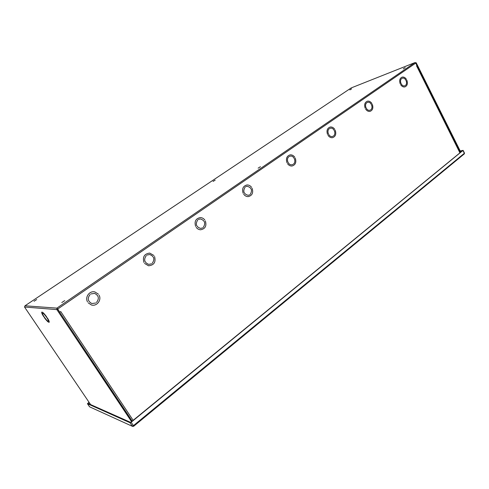 <?xml version="1.0" encoding="UTF-8"?>
<svg xmlns="http://www.w3.org/2000/svg" width="489" height="489" viewBox="0 0 489 489"><rect width="100%" height="100%" fill="white"/><g stroke="black" fill="none" stroke-linecap="round" stroke-linejoin="round"><path stroke-width="0.73" d="M64.744 300.607L61.773 302.569L64.744 300.607M36.687 299.549L34.047 301.273L36.687 299.549M351.628 88.851L349.837 89.927L351.628 88.851M405.21 67.671L403.248 68.845L405.21 67.671M260.448 166.712L258.119 168.161L260.448 166.712M215.203 180.123L213.088 181.437L215.203 180.123M57.439 309.225L56.871 309.61L56.907 308.125L57.28 308.675L132.067 421.218M131.553 421.64L56.871 309.61L24.529 307.025L24.97 305.802M460.791 152.152L416.206 62.781L415.907 62.989L460.516 152.379M144.548 263.418L148.564 265.79C154.066 265.203 156.058 262.086 154.536 256.444C156.058 262.086 154.072 265.203 148.564 265.79L144.548 263.418M153.949 255.496L149.72 253.082C144.341 253.791 142.415 256.921 143.949 262.465L143.949 262.465C142.415 256.914 144.341 253.791 149.72 253.082L153.949 255.496M146.321 255.545L146.321 255.545C143.503 259.586 144.31 262.526 148.742 264.384L151.486 263.828L148.742 264.384C144.31 262.532 143.503 259.586 146.321 255.545M147.036 255.05L149.64 254.494C154.151 256.273 155.007 259.219 152.201 263.327L152.201 263.327C155.007 259.219 154.151 256.273 149.64 254.5L147.036 255.05M196.199 227.348C197.354 228.876 198.815 229.683 200.588 229.775C205.233 228.895 206.829 225.955 205.368 220.949C206.829 225.955 205.233 228.895 200.588 229.775C198.815 229.689 197.354 228.876 196.199 227.348L196.199 227.348M204.818 220.026L204.818 220.026C203.626 218.442 202.11 217.623 200.27 217.581C195.722 218.54 194.182 221.486 195.643 226.425L195.643 226.425C194.182 221.486 195.722 218.54 200.27 217.581C202.11 217.623 203.626 218.442 204.818 220.026M197.788 219.879L197.788 219.885C195.166 224.005 196.101 226.853 200.594 228.418L202.599 227.911L200.594 228.418C196.095 226.853 195.166 224.005 197.788 219.879M198.448 219.427L200.343 218.931C204.897 220.435 205.863 223.271 203.253 227.452L203.253 227.452C205.863 223.271 204.891 220.435 200.343 218.931L198.448 219.427M243.681 194.188C244.885 195.832 246.395 196.645 248.21 196.615C252.196 195.606 253.504 192.831 252.128 188.296C253.504 192.831 252.196 195.606 248.21 196.615C246.395 196.645 244.885 195.838 243.681 194.188L243.681 194.188M251.615 187.403L251.615 187.403C250.38 185.71 248.834 184.897 246.963 184.964C243.051 186.034 241.786 188.809 243.161 193.296L243.161 193.296C241.786 188.809 243.051 186.028 246.963 184.958C248.834 184.891 250.38 185.704 251.615 187.403M245.111 187.091L245.111 187.091C242.685 191.217 243.681 193.962 248.1 195.319L249.604 194.885L248.1 195.319C243.681 193.962 242.685 191.217 245.111 187.091M245.716 186.67L247.128 186.254C251.59 187.556 252.617 190.294 250.209 194.463L250.209 194.463C252.617 190.294 251.59 187.556 247.128 186.254L245.716 186.67M287.483 163.601C288.699 165.325 290.209 166.126 292.006 166.016C295.484 164.952 296.578 162.33 295.283 158.155C296.578 162.33 295.484 164.952 292.006 166.016C290.209 166.126 288.699 165.325 287.477 163.607L287.483 163.601M294.806 157.287L294.806 157.287C293.565 155.526 292.019 154.72 290.179 154.872C286.762 155.973 285.704 158.595 286.994 162.733L286.994 162.733C285.698 158.595 286.762 155.973 290.179 154.866C292.019 154.72 293.565 155.526 294.806 157.287M288.767 156.841L288.767 156.841C285.827 159.102 288.259 165.374 291.829 164.775L292.978 164.408L291.829 164.775C288.253 165.374 285.827 159.102 288.767 156.841M289.329 156.456L290.405 156.107C293.999 155.447 296.475 161.731 293.534 164.017L293.534 164.017C296.475 161.725 293.993 155.447 290.405 156.107L289.329 156.456M328.009 135.3C329.219 137.067 330.705 137.861 332.459 137.69C335.527 136.62 336.456 134.139 335.24 130.251C336.456 134.139 335.527 136.62 332.459 137.69C330.705 137.861 329.219 137.067 328.009 135.3L328.009 135.3M334.788 129.408L334.788 129.408C333.559 127.611 332.049 126.81 330.264 127.018C327.239 128.118 326.334 130.6 327.551 134.457L327.551 134.457C326.334 130.6 327.239 128.118 330.264 127.012C332.049 126.81 333.559 127.611 334.788 129.408M329.17 128.845L329.17 128.845C326.371 131.003 328.871 137.226 332.233 136.498L333.125 136.199L332.233 136.504C328.871 137.226 326.371 131.003 329.17 128.845M329.69 128.485L330.527 128.197C333.901 127.427 336.438 133.65 333.645 135.838L333.645 135.838C336.432 133.65 333.901 127.427 330.527 128.197L329.69 128.485M365.613 109.041C366.811 110.826 368.254 111.614 369.941 111.406C372.679 110.349 373.48 107.996 372.343 104.34C373.48 107.996 372.679 110.349 369.941 111.406C368.254 111.614 366.811 110.826 365.613 109.041L365.613 109.041M371.915 103.521L371.915 103.521C370.705 101.706 369.244 100.917 367.526 101.156C364.825 102.232 364.042 104.585 365.185 108.216L365.185 108.216C364.042 104.585 364.825 102.232 367.526 101.156C369.244 100.911 370.705 101.706 371.915 103.521M366.671 102.861L366.671 102.861C364.018 104.921 366.53 111.064 369.69 110.263L370.399 110.013L369.69 110.263C366.53 111.064 364.012 104.915 366.671 102.861M367.147 102.525L367.807 102.293C370.98 101.449 373.523 107.592 370.876 109.677L370.876 109.677C373.523 107.592 370.98 101.449 367.814 102.293L367.147 102.525M88.154 302.801L91.406 304.971C96.724 306.707 101.92 300.008 99.071 295.179C101.92 300.008 96.724 306.713 91.406 304.971L88.154 302.801M98.442 294.201L94.909 291.945C89.689 290.454 84.695 297.055 87.507 301.817L87.507 301.823C84.695 297.055 89.689 290.454 94.909 291.939L98.442 294.201M90.141 294.476L90.141 294.476C87.176 298.296 87.745 301.316 91.859 303.535L95.71 303.021L91.859 303.535C87.745 301.316 87.17 298.296 90.141 294.476M90.923 293.938L94.579 293.4C98.815 295.539 99.45 298.565 96.486 302.477L96.486 302.477C99.45 298.565 98.815 295.539 94.579 293.4L90.923 293.938M402.013 78.368L402.539 78.173C405.515 77.293 408.04 83.344 405.534 85.324L405.534 85.324C408.04 83.344 405.515 77.293 402.539 78.173L402.013 78.368M401.567 78.68L401.567 78.68C399.055 80.636 401.555 86.694 404.519 85.844L405.088 85.636L404.519 85.844C401.555 86.694 399.048 80.636 401.567 78.68M406.475 79.426L406.475 79.426C405.295 77.598 403.883 76.816 402.245 77.079C399.806 78.124 399.128 80.367 400.204 83.802L400.204 83.802C399.128 80.367 399.806 78.124 402.245 77.079C403.883 76.816 405.295 77.598 406.475 79.426M406.879 80.227L406.879 80.227C407.954 83.68 407.258 85.917 404.788 86.944C403.174 87.183 401.781 86.4 400.607 84.603L400.613 84.603C401.781 86.4 403.174 87.183 404.788 86.944C407.258 85.917 407.954 83.68 406.879 80.227M48.032 321.181C46.589 320.808 41.877 314.011 42.549 313.278L42.549 313.278C41.877 314.011 46.589 320.808 48.032 321.181L48.032 321.181M48.258 321.212L48.374 321.126C49.065 320.405 44.285 313.535 42.879 313.217L42.879 313.211C44.285 313.528 49.065 320.405 48.38 321.126L48.258 321.212M43.625 316.566L43.625 316.566C42.158 314.256 41.522 312.783 41.718 312.153C42.47 311.829 44.132 313.425 46.7 316.933L46.7 316.933C44.132 313.425 42.47 311.829 41.718 312.153C41.522 312.783 42.158 314.256 43.625 316.566L43.625 316.566M44.236 317.477L44.236 317.477C46.791 320.967 48.448 322.557 49.212 322.245C49.407 321.628 48.778 320.161 47.323 317.856C48.778 320.161 49.407 321.628 49.212 322.245C48.448 322.557 46.791 320.967 44.236 317.477M90.606 404.58L24.529 307.025M459.923 152.861L416.573 65.85M416.506 65.899L416.97 65.581L415.736 63.105L414.874 62.629L351.224 87.922L24.994 305.784L56.907 308.125L57.757 309.005L415.736 63.105M57.28 308.675L59.67 312.123L57.757 309.005M59.841 312.135L60.575 311.627M60.728 311.53L133.155 420.326M414.929 62.598L351.224 87.922L25.006 305.784M416.206 62.781L414.874 62.629L56.907 308.125M464.477 153.094L464.312 153.943L464.477 153.094L463.114 150.355L131.15 422.245L130.019 422.734L87.464 403.718L89.004 402.221M464.11 154.053L133.693 426.261L132.55 426.39L89.823 406.927M460.192 150.948L463.114 150.355M87.464 403.718L89.408 406.585M130.019 422.734L132.287 426.139L133.418 425.644L133.693 426.261L132.55 426.39L89.683 406.866L87.433 403.694M89.09 402.343L87.904 403.376L130.514 422.331L130.93 422.148L462.631 150.643L460.259 151.089M59.572 312.116L132.195 421.115M462.973 150.569L464.336 153.308L133.418 425.644L131.15 422.245M88.069 403.138L88.375 403.59M460.106 152.715L416.701 65.764"/></g></svg>
